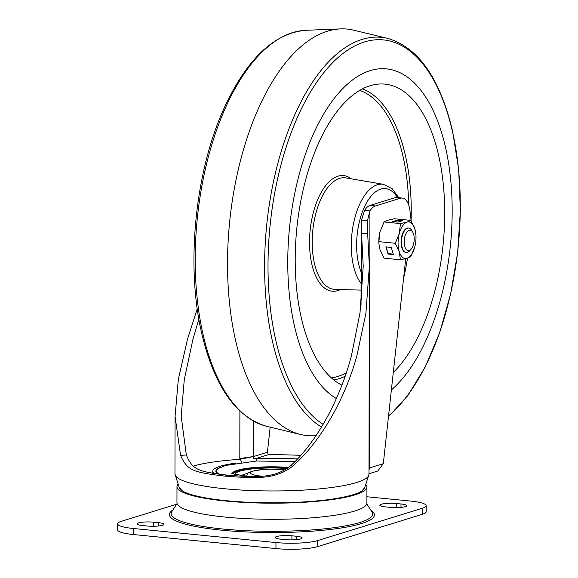 <?xml version="1.0" encoding="UTF-8"?>
<svg xmlns="http://www.w3.org/2000/svg" width="578" height="578" viewBox="0 0 578 578"><rect width="100%" height="100%" fill="white"/><g stroke="black" fill="none" stroke-linecap="round" stroke-linejoin="round"><path stroke-width="0.87" d="M390.049 507.354A11.235 1.951 0.1 0 0 406.768 505.685A11.235 1.951 0.1 0 0 401.009 503.973L396.551 503.532A11.235 1.951 0.1 0 0 379.84 505.201A11.235 1.951 0.1 0 0 385.591 506.913L390.049 507.354M153.755 522.187A11.235 1.951 0.1 0 0 137.044 523.856A11.235 1.951 0.1 0 0 142.795 525.568L147.253 526.009A11.235 1.951 0.1 0 0 163.964 524.34A11.235 1.951 0.1 0 0 158.213 522.628L153.755 522.187L153.748 526.262M285.424 539.628L280.966 539.195A11.235 1.951 0.1 0 1 275.215 537.482A11.235 1.951 0.1 0 1 291.926 535.813L296.384 536.247A11.235 1.951 0.1 0 1 302.135 537.959A11.235 1.951 0.1 0 1 285.424 539.628M214.265 473.534A59.231 10.267 -179.9 0 1 212.747 471.222A59.231 10.267 -179.9 0 1 220.276 466.222A59.231 10.267 -179.9 0 1 235.903 463.115M117.637 523.827L117.63 529.86A30.634 5.31 0.1 0 0 133.323 534.527L275.952 548.587A30.634 5.31 0.1 0 0 317.64 546.615L422.265 514.333A30.634 5.31 0.1 0 0 426.159 511.747L426.167 505.714A30.634 5.31 -179.9 0 1 422.272 508.3L317.647 540.575A30.634 5.31 -179.9 0 1 275.959 542.554L133.33 528.487A30.634 5.31 -179.9 0 1 117.637 523.827A30.634 5.31 -179.9 0 1 121.532 521.24L176.622 504.247M426.167 505.714A30.634 5.31 -179.9 0 0 410.481 501.054L366.907 496.755M176.984 486.568L176.955 502.658A94.973 16.466 0.1 0 0 247.969 518.719A94.973 16.466 0.1 0 0 354.827 510.995A94.973 16.466 0.1 0 0 366.9 502.99L366.929 486.9A94.973 16.466 -179.9 0 1 354.856 494.905A94.973 16.466 -179.9 0 1 247.998 502.622A94.973 16.466 -179.9 0 1 176.984 486.568A94.973 16.466 -179.9 0 1 177.605 484.689M366.308 485.014A94.973 16.466 -179.9 0 1 366.929 486.9M179.079 487.131A92.928 16.112 0.1 0 0 250.086 502.354A92.928 16.112 0.1 0 0 353.071 494.732A92.928 16.112 0.1 0 0 364.826 487.456M241.756 462.277L239.812 458.542L239.892 411.074M197.264 308.811L187.51 339.091L178.349 379.421L175.062 416.305L180.56 455.348C187.258 470.651 193.29 472.298 224.669 476.099C257.665 478.635 275.345 479.379 292.381 466.374C318.427 444.106 344.25 402.006 356.879 355.788L365.91 313.262L369.349 266.306L367.305 226.439L367.536 220.341L369.927 210.934A20.425 9.812 -84.4 0 1 375.397 205.956L400.308 198.276A20.425 9.812 -84.4 0 1 402.274 198.059L396.927 197.531A20.425 9.812 95.6 0 0 394.962 197.748L370.05 205.428A20.425 9.812 95.6 0 0 364.581 210.406L361.474 220.175L361.178 226.424L363.222 266.292L359.993 312.98L351.532 355.26C339.698 401.219 315.501 443.116 291.095 465.333C275.128 478.309 258.568 477.529 227.653 475.181C198.261 471.59 192.611 470.131 186.333 455.002L181.189 416.312L184.274 379.703L192.857 339.618L198.868 319.078M364.581 210.406L369.927 210.934L369.479 467.927L383.315 463.664L377.745 471.027L368.988 473.729M270.172 427.149L267.426 452.242L268.308 454.698A119.09 20.649 -179.9 0 1 300.762 455.356M369.002 468.296L369.479 467.927L369.002 468.064M368.995 470.196L369.465 468.166M402.274 198.059A20.425 9.812 -84.4 0 1 409.99 219.799L409.932 220.29M405.734 258.684L383.315 463.664M367.666 233.591L361.647 233.779L361.532 299.939M239.812 458.542L253.59 456.519C252.861 458.26 253.655 458.918 255.967 458.506L256.849 460.998M193.334 466.106A90.891 15.758 -179.9 0 1 239.856 459.344L253.59 456.519L253.648 421.232M315.971 435.696L313.695 435.79A204.244 98.079 -84.4 0 1 300.661 434.504A204.244 98.079 -84.4 0 1 235.506 340.102A204.244 98.079 -84.4 0 1 247.955 135.397A204.244 98.079 -84.4 0 1 340.652 28.9A204.244 98.079 -84.4 0 1 353.685 30.186L387.744 38.401A199.396 95.753 -84.4 0 0 288.639 129.667A199.396 95.753 -84.4 0 0 272.375 340.962A199.396 95.753 -84.4 0 0 321.512 427.084M445.587 147.665A168.501 80.92 -84.4 0 1 391.378 389.933A168.501 80.92 -84.4 0 0 445.587 147.665A168.501 80.92 -84.4 0 0 386.494 68.876A168.501 80.92 -84.4 0 1 445.587 147.665M336.367 398.545A168.501 80.92 -84.4 0 1 294.339 325.465A168.501 80.92 -84.4 0 1 306.311 151.696A168.501 80.92 -84.4 0 1 386.494 68.876A168.501 80.92 -84.4 0 0 306.311 151.696A168.501 80.92 -84.4 0 0 294.339 325.465A168.501 80.92 -84.4 0 0 336.367 398.545M341.88 385.158A153.184 73.565 -84.4 0 1 301.21 317.38A153.184 73.565 -84.4 0 1 378.25 84.099A153.184 73.565 -84.4 0 1 438.709 155.749A153.184 73.565 -84.4 0 1 393.293 372.449M413.523 244.154A10.288 4.942 -84.4 0 1 411.03 249.263A10.288 4.942 -84.4 0 1 405.38 248.237A10.288 4.942 -84.4 0 1 404.846 236.705A10.288 4.942 -84.4 0 1 412.721 232.132A10.288 4.942 -84.4 0 1 413.523 244.154M411.03 249.263L409.665 250.787A12.254 5.888 -84.4 0 1 406.262 252.456A12.254 5.888 -84.4 0 1 402.295 235.824A12.254 5.888 -84.4 0 1 408.668 228.064A12.254 5.888 -84.4 0 1 411.68 230.376L412.721 232.132M408.458 228.057A12.254 5.888 95.6 0 0 403.213 232.168A12.254 5.888 95.6 0 0 401.876 235.781A12.254 5.888 95.6 0 0 401.717 247.37A12.254 5.888 95.6 0 0 406.052 252.427M378.865 241.655L380.035 231.67A18.38 8.829 95.6 0 0 380.028 231.691A18.38 8.829 95.6 0 0 378.886 243.309L378.865 241.655L395.258 243.273L399.29 233.563A18.38 8.829 -84.4 0 1 407.078 222.118A18.38 8.829 -84.4 0 1 414.823 228.772L415.943 235.232A18.38 8.829 95.6 0 0 414.823 228.772L410.821 220.377L407.078 222.118L400.467 223.57L384.074 221.959L387.824 220.218L394.434 218.766L410.821 220.377M378.915 243.815L380.006 249.768L384.016 258.164L400.402 259.782L407.013 258.323L410.756 256.589L414.794 246.878A18.38 8.829 -84.4 0 1 407.013 258.323A18.38 8.829 -84.4 0 1 399.261 251.668A18.38 8.829 -84.4 0 1 399.29 233.563L400.467 223.57M414.802 246.849L414.794 246.878A18.38 8.829 95.6 0 0 414.802 246.849A18.38 8.829 95.6 0 0 415.943 235.232M397.014 220.211L392.534 221.598L397.881 222.125L402.367 220.738L397.014 220.211L397.014 220.818L394.015 221.742M385.844 246.878L388.076 254.031L393.423 254.558L391.198 247.406L385.844 246.878M400.402 259.782L399.261 251.668L395.258 243.273M380.028 231.691L384.074 221.959M400.879 221.201L397.014 220.818M386.234 246.922L388.076 254.031M388.337 253.648L393.293 254.139M401.009 507.368L401.009 503.973M396.551 503.532L396.544 507.6M158.206 526.031L158.213 522.628M296.377 539.65L296.384 536.247M291.926 535.813L291.919 539.881M220.76 467.262A56.124 9.732 0.1 0 0 218.397 474.126M294.91 461.605L256.581 461.013L225.528 465.456L218.643 468.368A55.582 9.638 0.1 0 0 219.539 474.271M288.574 467.465A39.55 6.857 0.1 0 0 237.45 470.254A39.55 6.857 0.1 0 0 232.421 473.62M232.717 473.714A39.275 6.813 -179.9 0 1 237.688 470.6A39.275 6.813 -179.9 0 1 288.126 467.797M233.519 473.96A38.495 6.676 -179.9 0 1 238.374 471.027A38.495 6.676 -179.9 0 1 287.483 468.259M287.042 468.556A36.732 6.365 0.1 0 0 239.913 471.178A36.732 6.365 0.1 0 0 235.253 474.408M248.005 473.346A31.248 5.419 0.1 0 0 244.696 474.17A31.248 5.419 0.1 0 0 241.51 475.6M133.33 528.487L133.323 534.527M275.952 548.587L275.959 542.554M422.265 514.333L422.272 508.3M317.647 540.575L317.64 546.615M172.858 510.027A102.494 17.774 0.1 0 0 221.901 530.199A102.494 17.774 0.1 0 0 334.785 528.913A102.494 17.774 0.1 0 0 370.96 510.374M177.085 503.532L171.767 511.711A100.774 17.47 0.1 0 0 222.74 529A100.774 17.47 0.1 0 0 327.668 528.48A100.774 17.47 0.1 0 0 372.051 512.057L366.763 503.864M175.062 416.622L174.961 473.967A97.017 16.82 0.1 0 0 247.507 490.375A97.017 16.82 0.1 0 0 356.662 482.486A97.017 16.82 0.1 0 0 368.988 474.307L364.732 487.594L361.973 490.881M227.653 475.181L224.669 476.099M291.095 465.333L292.381 466.374M186.333 455.002L180.56 455.348M361.474 220.175L367.536 220.341M400.308 198.276L394.962 197.748M375.397 205.956L370.05 205.428M267.426 452.242L253.59 456.519M268.308 454.698L255.967 458.506A98.267 17.037 0.1 0 1 297.482 458.932M261.921 476.2A21.444 3.721 0.1 0 1 253.258 471.084A21.444 3.721 -179.9 0 1 284.759 469.965M388.539 415.907A197.047 94.626 95.6 0 0 452.581 132.03A197.047 94.626 95.6 0 0 326.454 69.461A197.047 94.626 95.6 0 0 275.706 339.951A197.047 94.626 95.6 0 0 323.145 424.368M202.986 334.127A199.396 95.753 95.6 0 0 266.595 426.289C235.831 417.135 214.2 386.118 201.686 333.224C185.545 264.666 195.306 169.556 224.979 106.301C247.442 58.472 274.326 33.141 305.639 30.309A199.396 95.753 95.6 0 0 215.139 134.277A199.396 95.753 95.6 0 0 202.986 334.127M397.426 197.582A49.267 23.662 95.6 0 0 367.073 201.91A49.267 23.662 95.6 0 0 358.548 263.611A49.267 23.662 95.6 0 0 361.098 271.985M361.084 283.451A53.342 25.62 -84.4 0 1 353.375 265.432A53.342 25.62 -84.4 0 1 357.45 209.641A53.342 25.62 -84.4 0 1 383.416 184.324L345.955 177.908A56.044 26.913 95.6 0 0 318.666 204.518A56.044 26.913 95.6 0 0 314.389 263.135A56.044 26.913 95.6 0 0 334.958 289.397L361.069 290.105M340.399 289.549A58.082 27.896 -84.4 0 1 311.802 264.045A58.082 27.896 -84.4 0 1 318.767 197.192A58.082 27.896 -84.4 0 1 351.316 178.826M408.704 205.017A145.324 69.786 95.6 0 0 403.09 156.732A145.324 69.786 95.6 0 0 359.74 90.428M362.449 88.918A147.339 70.754 -84.4 0 1 405.489 155.814A147.339 70.754 -84.4 0 1 411.074 220.796M407.512 258.164A147.339 70.754 -84.4 0 1 403.567 278.48M345.102 376.3A147.339 70.754 -84.4 0 1 333.759 379.905M331.396 377.889A145.324 69.786 95.6 0 0 346.294 372.774M212.747 471.222L212.747 473.288M231.171 473.136L234.177 474.141L249.169 476.554M369.356 266.306L368.988 474.307M174.961 473.967L179.173 487.268L181.918 490.57M361.04 304.548L361.178 226.424M284.896 469.892L271.971 469.148L263.25 469.444L252.044 471.207C247.196 473.599 247.962 472.154 246.438 476.908M388.438 416.832L407.916 395.468L425.242 366.958L439.692 332.574L450.659 293.841L457.653 252.492L460.37 210.385L458.679 169.433L452.653 131.466C440.147 78.572 418.508 47.555 387.744 38.401M266.595 426.289L300.661 434.504M305.639 30.309L340.652 28.9M398.791 197.719L392.18 188.731L383.416 184.324M406.262 252.456L405.843 252.413M408.668 228.064L408.249 228.028"/></g></svg>
